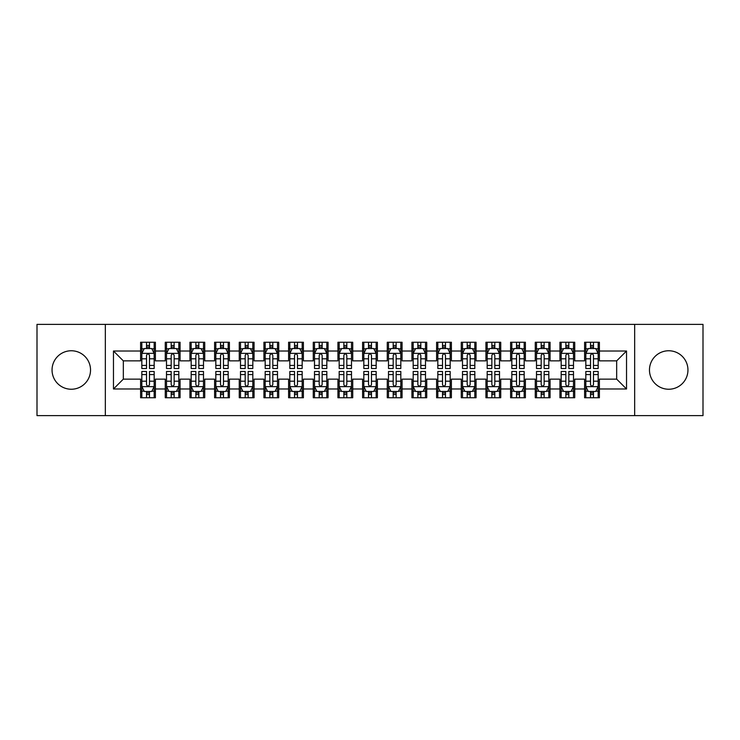 <?xml version="1.0" encoding="UTF-8"?>
<svg xmlns="http://www.w3.org/2000/svg" width="740" height="740" viewBox="0 0 740 740"><rect width="100%" height="100%" fill="white"/><g stroke="black" fill="none" stroke-linecap="round" stroke-linejoin="round"><path stroke-width="1.11" d="M668.71 350.76A19.24 19.24 0 0 0 649.47 370A19.24 19.24 0 0 0 668.71 389.24A19.24 19.24 0 0 0 687.95 370A19.24 19.24 0 0 0 668.71 350.76M71.29 350.76A19.24 19.24 0 0 0 52.05 370A19.24 19.24 0 0 0 71.29 389.24A19.24 19.24 0 0 0 90.53 370A19.24 19.24 0 0 0 71.29 350.76M634.67 415.63L703 415.63L703 324.37L634.67 324.37L634.67 415.63L105.33 415.63L105.33 324.37L37 324.37L37 415.63L105.33 415.63M634.67 324.37L105.33 324.37M113.47 388.99L113.47 351.01L140.6 351.01L140.6 360.87L123.33 360.87L123.33 379.13L113.47 388.99L140.6 388.99L140.6 397.75L155.4 397.75L155.4 388.99L165.27 388.99L165.27 397.75L180.07 397.75L180.07 388.99L189.93 388.99L189.93 397.75L204.73 397.75L204.73 388.99L214.6 388.99L214.6 397.75L229.4 397.75L229.4 388.99L239.27 388.99L239.27 397.75L254.07 397.75L254.07 388.99L263.93 388.99L263.93 397.75L278.73 397.75L278.73 388.99L288.6 388.99L288.6 397.75L303.4 397.75L303.4 388.99L313.27 388.99L313.27 397.75L328.07 397.75L328.07 388.99L337.93 388.99L337.93 397.75L352.73 397.75L352.73 388.99L362.6 388.99L362.6 397.75L377.4 397.75L377.4 388.99L387.27 388.99L387.27 397.75L402.07 397.75L402.07 388.99L411.93 388.99L411.93 397.75L426.73 397.75L426.73 388.99L436.6 388.99L436.6 397.75L451.4 397.75L451.4 388.99L461.27 388.99L461.27 397.75L476.07 397.75L476.07 388.99L485.93 388.99L485.93 397.75L500.73 397.75L500.73 388.99L510.6 388.99L510.6 397.75L525.4 397.75L525.4 388.99L535.27 388.99L535.27 397.75L550.07 397.75L550.07 388.99L559.93 388.99L559.93 397.75L574.73 397.75L574.73 388.99L584.6 388.99L584.6 397.75L599.4 397.75L599.4 379.13L616.67 379.13L616.67 360.87L599.4 360.87L599.4 351.01L626.53 351.01L626.53 388.99L599.4 388.99M599.4 351.01L599.4 342.25L584.6 342.25L584.6 351.01L574.73 351.01L574.73 342.25L559.93 342.25L559.93 351.01L550.07 351.01L550.07 342.25L535.27 342.25L535.27 351.01L525.4 351.01L525.4 342.25L510.6 342.25L510.6 351.01L500.73 351.01L500.73 342.25L485.93 342.25L485.93 351.01L476.07 351.01L476.07 342.25L461.27 342.25L461.27 351.01L451.4 351.01L451.4 342.25L436.6 342.25L436.6 351.01L426.73 351.01L426.73 342.25L411.93 342.25L411.93 351.01L402.07 351.01L402.07 342.25L387.27 342.25L387.27 351.01L377.4 351.01L377.4 342.25L362.6 342.25L362.6 351.01L352.73 351.01L352.73 342.25L337.93 342.25L337.93 351.01L328.07 351.01L328.07 342.25L313.27 342.25L313.27 351.01L303.4 351.01L303.4 342.25L288.6 342.25L288.6 351.01L278.73 351.01L278.73 342.25L263.93 342.25L263.93 351.01L254.07 351.01L254.07 342.25L239.27 342.25L239.27 351.01L229.4 351.01L229.4 342.25L214.6 342.25L214.6 351.01L204.73 351.01L204.73 342.25L189.93 342.25L189.93 351.01L180.07 351.01L180.07 342.25L165.27 342.25L165.27 351.01L155.4 351.01L155.4 342.25L140.6 342.25L140.6 351.01M574.73 388.99L574.73 379.13L584.6 379.13L584.6 388.99M626.53 351.01L616.67 360.87M550.07 388.99L550.07 379.13L559.93 379.13L559.93 388.99M584.6 351.01L584.6 360.87L574.73 360.87L574.73 351.01M525.4 388.99L525.4 379.13L535.27 379.13L535.27 388.99M559.93 351.01L559.93 360.87L550.07 360.87L550.07 351.01M500.73 388.99L500.73 379.13L510.6 379.13L510.6 388.99M535.27 351.01L535.27 360.87L525.4 360.87L525.4 351.01M476.07 388.99L476.07 379.13L485.93 379.13L485.93 388.99M510.6 351.01L510.6 360.87L500.73 360.87L500.73 351.01M451.4 388.99L451.4 379.13L461.27 379.13L461.27 388.99M485.93 351.01L485.93 360.87L476.07 360.87L476.07 351.01M426.73 388.99L426.73 379.13L436.6 379.13L436.6 388.99M461.27 351.01L461.27 360.87L451.4 360.87L451.4 351.01M402.07 388.99L402.07 379.13L411.93 379.13L411.93 388.99M436.6 351.01L436.6 360.87L426.73 360.87L426.73 351.01M377.4 388.99L377.4 379.13L387.27 379.13L387.27 388.99M411.93 351.01L411.93 360.87L402.07 360.87L402.07 351.01M352.73 388.99L352.73 379.13L362.6 379.13L362.6 388.99M387.27 351.01L387.27 360.87L377.4 360.87L377.4 351.01M328.07 388.99L328.07 379.13L337.93 379.13L337.93 388.99M362.6 351.01L362.6 360.87L352.73 360.87L352.73 351.01M303.4 388.99L303.4 379.13L313.27 379.13L313.27 388.99M337.93 351.01L337.93 360.87L328.07 360.87L328.07 351.01M278.73 388.99L278.73 379.13L288.6 379.13L288.6 388.99M313.27 351.01L313.27 360.87L303.4 360.87L303.4 351.01M254.07 388.99L254.07 379.13L263.93 379.13L263.93 388.99M288.6 351.01L288.6 360.87L278.73 360.87L278.73 351.01M229.4 388.99L229.4 379.13L239.27 379.13L239.27 388.99M263.93 351.01L263.93 360.87L254.07 360.87L254.07 351.01M204.73 388.99L204.73 379.13L214.6 379.13L214.6 388.99M239.27 351.01L239.27 360.87L229.4 360.87L229.4 351.01M180.07 388.99L180.07 379.13L189.93 379.13L189.93 388.99M214.6 351.01L214.6 360.87L204.73 360.87L204.73 351.01M155.4 388.99L155.4 379.13L165.27 379.13L165.27 388.99M189.93 351.01L189.93 360.87L180.07 360.87L180.07 351.01M123.33 379.13L140.6 379.13L140.6 388.99M165.27 351.01L165.27 360.87L155.4 360.87L155.4 351.01M584.6 348.42L585.83 348.42M598.17 348.42L599.4 348.42M559.93 348.42L561.17 348.42M573.5 348.42L574.73 348.42M535.27 348.42L536.5 348.42M548.83 348.42L550.07 348.42M510.6 348.42L511.83 348.42M524.17 348.42L525.4 348.42M485.93 348.42L487.17 348.42M499.5 348.42L500.73 348.42M461.27 348.42L462.5 348.42M474.83 348.42L476.07 348.42M436.6 348.42L437.83 348.42M450.17 348.42L451.4 348.42M411.93 348.42L413.17 348.42M425.5 348.42L426.73 348.42M387.27 348.42L388.5 348.42M400.83 348.42L402.07 348.42M362.6 348.42L363.83 348.42M376.17 348.42L377.4 348.42M337.93 348.42L339.17 348.42M351.5 348.42L352.73 348.42M313.27 348.42L314.5 348.42M326.83 348.42L328.07 348.42M288.6 348.42L289.83 348.42M302.17 348.42L303.4 348.42M263.93 348.42L265.17 348.42M277.5 348.42L278.73 348.42M239.27 348.42L240.5 348.42M252.83 348.42L254.07 348.42M214.6 348.42L215.83 348.42M228.17 348.42L229.4 348.42M189.93 348.42L191.17 348.42M203.5 348.42L204.73 348.42M165.27 348.42L166.5 348.42M178.83 348.42L180.07 348.42M140.6 348.42L141.83 348.42M154.17 348.42L155.4 348.42M140.6 391.58L141.83 391.58M154.17 391.58L155.4 391.58M165.27 391.58L166.5 391.58M178.83 391.58L180.07 391.58M189.93 391.58L191.17 391.58M203.5 391.58L204.73 391.58M214.6 391.58L215.83 391.58M228.17 391.58L229.4 391.58M239.27 391.58L240.5 391.58M252.83 391.58L254.07 391.58M263.93 391.58L265.17 391.58M277.5 391.58L278.73 391.58M288.6 391.58L289.83 391.58M302.17 391.58L303.4 391.58M313.27 391.58L314.5 391.58M326.83 391.58L328.07 391.58M337.93 391.58L339.17 391.58M351.5 391.58L352.73 391.58M362.6 391.58L363.83 391.58M376.17 391.58L377.4 391.58M387.27 391.58L388.5 391.58M400.83 391.58L402.07 391.58M411.93 391.58L413.17 391.58M425.5 391.58L426.73 391.58M436.6 391.58L437.83 391.58M450.17 391.58L451.4 391.58M461.27 391.58L462.5 391.58M474.83 391.58L476.07 391.58M485.93 391.58L487.17 391.58M499.5 391.58L500.73 391.58M510.6 391.58L511.83 391.58M524.17 391.58L525.4 391.58M535.27 391.58L536.5 391.58M548.83 391.58L550.07 391.58M559.93 391.58L561.17 391.58M573.5 391.58L574.73 391.58M584.6 391.58L585.83 391.58M598.17 391.58L599.4 391.58M113.47 351.01L123.33 360.87M616.67 379.13L626.53 388.99M149.48 345.46L146.52 345.46M154.17 365.43L149.48 365.43L149.48 368.52L154.17 368.52L154.17 353.47L151.7 348.54L144.3 348.54L141.83 353.47L141.83 368.52L146.52 368.52L146.52 365.43L141.83 365.43M141.83 353.47L141.83 342.25M154.17 353.47L154.17 342.25M146.52 348.54L146.52 342.25M149.48 342.25L149.48 348.54M149.48 365.43L149.48 355.32C148.49 353.424 147.51 353.424 146.52 355.32L146.52 365.43M149.48 348.42L146.52 348.42M146.52 394.54L149.48 394.54M141.83 374.57L146.52 374.57L146.52 371.48L141.83 371.48L141.83 386.53L144.3 391.46L151.7 391.46L154.17 386.53L154.17 371.48L149.48 371.48L149.48 374.57L154.17 374.57M154.17 386.53L154.17 397.75M141.83 386.53L141.83 397.75M149.48 391.46L149.48 397.75M146.52 397.75L146.52 391.46M146.52 374.57L146.52 384.68C147.51 386.576 148.49 386.576 149.48 384.68L149.48 374.57M146.52 391.58L149.48 391.58M174.15 345.46L171.19 345.46M178.83 365.43L174.15 365.43L174.15 368.52L178.83 368.52L178.83 353.47L176.37 348.54L168.97 348.54L166.5 353.47L166.5 368.52L171.19 368.52L171.19 365.43L166.5 365.43M166.5 353.47L166.5 342.25M178.83 353.47L178.83 342.25M171.19 348.54L171.19 342.25M174.15 342.25L174.15 348.54M174.15 365.43L174.15 355.32C173.16 353.424 172.17 353.424 171.19 355.32L171.19 365.43M174.15 348.42L171.19 348.42M198.81 345.46L195.85 345.46M203.5 365.43L198.81 365.43L198.81 368.52L203.5 368.52L203.5 353.47L201.03 348.54L193.63 348.54L191.17 353.47L191.17 368.52L195.85 368.52L195.85 365.43L191.17 365.43M191.17 353.47L191.17 342.25M203.5 353.47L203.5 342.25M195.85 348.54L195.85 342.25M198.81 342.25L198.81 348.54M198.81 365.43L198.81 355.32C197.83 353.424 196.84 353.424 195.85 355.32L195.85 365.43M198.81 348.42L195.85 348.42M171.19 394.54L174.15 394.54M166.5 374.57L171.19 374.57L171.19 371.48L166.5 371.48L166.5 386.53L168.97 391.46L176.37 391.46L178.83 386.53L178.83 371.48L174.15 371.48L174.15 374.57L178.83 374.57M178.83 386.53L178.83 397.75M166.5 386.53L166.5 397.75M174.15 391.46L174.15 397.75M171.19 397.75L171.19 391.46M171.19 374.57L171.19 384.68C172.17 386.576 173.16 386.576 174.15 384.68L174.15 374.57M171.19 391.58L174.15 391.58M195.85 394.54L198.81 394.54M191.17 374.57L195.85 374.57L195.85 371.48L191.17 371.48L191.17 386.53L193.63 391.46L201.03 391.46L203.5 386.53L203.5 371.48L198.81 371.48L198.81 374.57L203.5 374.57M203.5 386.53L203.5 397.75M191.17 386.53L191.17 397.75M198.81 391.46L198.81 397.75M195.85 397.75L195.85 391.46M195.85 374.57L195.85 384.68C196.84 386.576 197.83 386.576 198.81 384.68L198.81 374.57M195.85 391.58L198.81 391.58M223.48 345.46L220.52 345.46M228.17 365.43L223.48 365.43L223.48 368.52L228.17 368.52L228.17 353.47L225.7 348.54L218.3 348.54L215.83 353.47L215.83 368.52L220.52 368.52L220.52 365.43L215.83 365.43M215.83 353.47L215.83 342.25M228.17 353.47L228.17 342.25M220.52 348.54L220.52 342.25M223.48 342.25L223.48 348.54M223.48 365.43L223.48 355.32C222.49 353.424 221.51 353.424 220.52 355.32L220.52 365.43M223.48 348.42L220.52 348.42M248.15 345.46L245.19 345.46M252.83 365.43L248.15 365.43L248.15 368.52L252.83 368.52L252.83 353.47L250.37 348.54L242.97 348.54L240.5 353.47L240.5 368.52L245.19 368.52L245.19 365.43L240.5 365.43M240.5 353.47L240.5 342.25M252.83 353.47L252.83 342.25M245.19 348.54L245.19 342.25M248.15 342.25L248.15 348.54M248.15 365.43L248.15 355.32C247.16 353.424 246.17 353.424 245.19 355.32L245.19 365.43M248.15 348.42L245.19 348.42M220.52 394.54L223.48 394.54M215.83 374.57L220.52 374.57L220.52 371.48L215.83 371.48L215.83 386.53L218.3 391.46L225.7 391.46L228.17 386.53L228.17 371.48L223.48 371.48L223.48 374.57L228.17 374.57M228.17 386.53L228.17 397.75M215.83 386.53L215.83 397.75M223.48 391.46L223.48 397.75M220.52 397.75L220.52 391.46M220.52 374.57L220.52 384.68C221.51 386.576 222.49 386.576 223.48 384.68L223.48 374.57M220.52 391.58L223.48 391.58M245.19 394.54L248.15 394.54M240.5 374.57L245.19 374.57L245.19 371.48L240.5 371.48L240.5 386.53L242.97 391.46L250.37 391.46L252.83 386.53L252.83 371.48L248.15 371.48L248.15 374.57L252.83 374.57M252.83 386.53L252.83 397.75M240.5 386.53L240.5 397.75M248.15 391.46L248.15 397.75M245.19 397.75L245.19 391.46M245.19 374.57L245.19 384.68C246.17 386.576 247.16 386.576 248.15 384.68L248.15 374.57M245.19 391.58L248.15 391.58M272.81 345.46L269.85 345.46M277.5 365.43L272.81 365.43L272.81 368.52L277.5 368.52L277.5 353.47L275.03 348.54L267.63 348.54L265.17 353.47L265.17 368.52L269.85 368.52L269.85 365.43L265.17 365.43M265.17 353.47L265.17 342.25M277.5 353.47L277.5 342.25M269.85 348.54L269.85 342.25M272.81 342.25L272.81 348.54M272.81 365.43L272.81 355.32C271.83 353.424 270.84 353.424 269.85 355.32L269.85 365.43M272.81 348.42L269.85 348.42M269.85 394.54L272.81 394.54M265.17 374.57L269.85 374.57L269.85 371.48L265.17 371.48L265.17 386.53L267.63 391.46L275.03 391.46L277.5 386.53L277.5 371.48L272.81 371.48L272.81 374.57L277.5 374.57M277.5 386.53L277.5 397.75M265.17 386.53L265.17 397.75M272.81 391.46L272.81 397.75M269.85 397.75L269.85 391.46M269.85 374.57L269.85 384.68C270.84 386.576 271.83 386.576 272.81 384.68L272.81 374.57M269.85 391.58L272.81 391.58M297.48 345.46L294.52 345.46M302.17 365.43L297.48 365.43L297.48 368.52L302.17 368.52L302.17 353.47L299.7 348.54L292.3 348.54L289.83 353.47L289.83 368.52L294.52 368.52L294.52 365.43L289.83 365.43M289.83 353.47L289.83 342.25M302.17 353.47L302.17 342.25M294.52 348.54L294.52 342.25M297.48 342.25L297.48 348.54M297.48 365.43L297.48 355.32C296.49 353.424 295.51 353.424 294.52 355.32L294.52 365.43M297.48 348.42L294.52 348.42M294.52 394.54L297.48 394.54M289.83 374.57L294.52 374.57L294.52 371.48L289.83 371.48L289.83 386.53L292.3 391.46L299.7 391.46L302.17 386.53L302.17 371.48L297.48 371.48L297.48 374.57L302.17 374.57M302.17 386.53L302.17 397.75M289.83 386.53L289.83 397.75M297.48 391.46L297.48 397.75M294.52 397.75L294.52 391.46M294.52 374.57L294.52 384.68C295.51 386.576 296.49 386.576 297.48 384.68L297.48 374.57M294.52 391.58L297.48 391.58M322.15 345.46L319.19 345.46M326.83 365.43L322.15 365.43L322.15 368.52L326.83 368.52L326.83 353.47L324.37 348.54L316.97 348.54L314.5 353.47L314.5 368.52L319.19 368.52L319.19 365.43L314.5 365.43M314.5 353.47L314.5 342.25M326.83 353.47L326.83 342.25M319.19 348.54L319.19 342.25M322.15 342.25L322.15 348.54M322.15 365.43L322.15 355.32C321.16 353.424 320.17 353.424 319.19 355.32L319.19 365.43M322.15 348.42L319.19 348.42M319.19 394.54L322.15 394.54M314.5 374.57L319.19 374.57L319.19 371.48L314.5 371.48L314.5 386.53L316.97 391.46L324.37 391.46L326.83 386.53L326.83 371.48L322.15 371.48L322.15 374.57L326.83 374.57M326.83 386.53L326.83 397.75M314.5 386.53L314.5 397.75M322.15 391.46L322.15 397.75M319.19 397.75L319.19 391.46M319.19 374.57L319.19 384.68C320.17 386.576 321.16 386.576 322.15 384.68L322.15 374.57M319.19 391.58L322.15 391.58M346.81 345.46L343.85 345.46M351.5 365.43L346.81 365.43L346.81 368.52L351.5 368.52L351.5 353.47L349.03 348.54L341.63 348.54L339.17 353.47L339.17 368.52L343.85 368.52L343.85 365.43L339.17 365.43M339.17 353.47L339.17 342.25M351.5 353.47L351.5 342.25M343.85 348.54L343.85 342.25M346.81 342.25L346.81 348.54M346.81 365.43L346.81 355.32C345.83 353.424 344.84 353.424 343.85 355.32L343.85 365.43M346.81 348.42L343.85 348.42M343.85 394.54L346.81 394.54M339.17 374.57L343.85 374.57L343.85 371.48L339.17 371.48L339.17 386.53L341.63 391.46L349.03 391.46L351.5 386.53L351.5 371.48L346.81 371.48L346.81 374.57L351.5 374.57M351.5 386.53L351.5 397.75M339.17 386.53L339.17 397.75M346.81 391.46L346.81 397.75M343.85 397.75L343.85 391.46M343.85 374.57L343.85 384.68C344.84 386.576 345.83 386.576 346.81 384.68L346.81 374.57M343.85 391.58L346.81 391.58M371.48 345.46L368.52 345.46M376.17 365.43L371.48 365.43L371.48 368.52L376.17 368.52L376.17 353.47L373.7 348.54L366.3 348.54L363.83 353.47L363.83 368.52L368.52 368.52L368.52 365.43L363.83 365.43M363.83 353.47L363.83 342.25M376.17 353.47L376.17 342.25M368.52 348.54L368.52 342.25M371.48 342.25L371.48 348.54M371.48 365.43L371.48 355.32C370.49 353.424 369.51 353.424 368.52 355.32L368.52 365.43M371.48 348.42L368.52 348.42M368.52 394.54L371.48 394.54M363.83 374.57L368.52 374.57L368.52 371.48L363.83 371.48L363.83 386.53L366.3 391.46L373.7 391.46L376.17 386.53L376.17 371.48L371.48 371.48L371.48 374.57L376.17 374.57M376.17 386.53L376.17 397.75M363.83 386.53L363.83 397.75M371.48 391.46L371.48 397.75M368.52 397.75L368.52 391.46M368.52 374.57L368.52 384.68C369.51 386.576 370.49 386.576 371.48 384.68L371.48 374.57M368.52 391.58L371.48 391.58M396.15 345.46L393.19 345.46M400.83 365.43L396.15 365.43L396.15 368.52L400.83 368.52L400.83 353.47L398.37 348.54L390.97 348.54L388.5 353.47L388.5 368.52L393.19 368.52L393.19 365.43L388.5 365.43M388.5 353.47L388.5 342.25M400.83 353.47L400.83 342.25M393.19 348.54L393.19 342.25M396.15 342.25L396.15 348.54M396.15 365.43L396.15 355.32C395.16 353.424 394.17 353.424 393.19 355.32L393.19 365.43M396.15 348.42L393.19 348.42M393.19 394.54L396.15 394.54M388.5 374.57L393.19 374.57L393.19 371.48L388.5 371.48L388.5 386.53L390.97 391.46L398.37 391.46L400.83 386.53L400.83 371.48L396.15 371.48L396.15 374.57L400.83 374.57M400.83 386.53L400.83 397.75M388.5 386.53L388.5 397.75M396.15 391.46L396.15 397.75M393.19 397.75L393.19 391.46M393.19 374.57L393.19 384.68C394.17 386.576 395.16 386.576 396.15 384.68L396.15 374.57M393.19 391.58L396.15 391.58M420.81 345.46L417.85 345.46M425.5 365.43L420.81 365.43L420.81 368.52L425.5 368.52L425.5 353.47L423.03 348.54L415.63 348.54L413.17 353.47L413.17 368.52L417.85 368.52L417.85 365.43L413.17 365.43M413.17 353.47L413.17 342.25M425.5 353.47L425.5 342.25M417.85 348.54L417.85 342.25M420.81 342.25L420.81 348.54M420.81 365.43L420.81 355.32C419.83 353.424 418.84 353.424 417.85 355.32L417.85 365.43M420.81 348.42L417.85 348.42M417.85 394.54L420.81 394.54M413.17 374.57L417.85 374.57L417.85 371.48L413.17 371.48L413.17 386.53L415.63 391.46L423.03 391.46L425.5 386.53L425.5 371.48L420.81 371.48L420.81 374.57L425.5 374.57M425.5 386.53L425.5 397.75M413.17 386.53L413.17 397.75M420.81 391.46L420.81 397.75M417.85 397.75L417.85 391.46M417.85 374.57L417.85 384.68C418.84 386.576 419.83 386.576 420.81 384.68L420.81 374.57M417.85 391.58L420.81 391.58M445.48 345.46L442.52 345.46M450.17 365.43L445.48 365.43L445.48 368.52L450.17 368.52L450.17 353.47L447.7 348.54L440.3 348.54L437.83 353.47L437.83 368.52L442.52 368.52L442.52 365.43L437.83 365.43M437.83 353.47L437.83 342.25M450.17 353.47L450.17 342.25M442.52 348.54L442.52 342.25M445.48 342.25L445.48 348.54M445.48 365.43L445.48 355.32C444.49 353.424 443.51 353.424 442.52 355.32L442.52 365.43M445.48 348.42L442.52 348.42M442.52 394.54L445.48 394.54M437.83 374.57L442.52 374.57L442.52 371.48L437.83 371.48L437.83 386.53L440.3 391.46L447.7 391.46L450.17 386.53L450.17 371.48L445.48 371.48L445.48 374.57L450.17 374.57M450.17 386.53L450.17 397.75M437.83 386.53L437.83 397.75M445.48 391.46L445.48 397.75M442.52 397.75L442.52 391.46M442.52 374.57L442.52 384.68C443.51 386.576 444.49 386.576 445.48 384.68L445.48 374.57M442.52 391.58L445.48 391.58M470.15 345.46L467.19 345.46M474.83 365.43L470.15 365.43L470.15 368.52L474.83 368.52L474.83 353.47L472.37 348.54L464.97 348.54L462.5 353.47L462.5 368.52L467.19 368.52L467.19 365.43L462.5 365.43M462.5 353.47L462.5 342.25M474.83 353.47L474.83 342.25M467.19 348.54L467.19 342.25M470.15 342.25L470.15 348.54M470.15 365.43L470.15 355.32C469.16 353.424 468.17 353.424 467.19 355.32L467.19 365.43M470.15 348.42L467.19 348.42M467.19 394.54L470.15 394.54M462.5 374.57L467.19 374.57L467.19 371.48L462.5 371.48L462.5 386.53L464.97 391.46L472.37 391.46L474.83 386.53L474.83 371.48L470.15 371.48L470.15 374.57L474.83 374.57M474.83 386.53L474.83 397.75M462.5 386.53L462.5 397.75M470.15 391.46L470.15 397.75M467.19 397.75L467.19 391.46M467.19 374.57L467.19 384.68C468.17 386.576 469.16 386.576 470.15 384.68L470.15 374.57M467.19 391.58L470.15 391.58M494.81 345.46L491.85 345.46M499.5 365.43L494.81 365.43L494.81 368.52L499.5 368.52L499.5 353.47L497.03 348.54L489.63 348.54L487.17 353.47L487.17 368.52L491.85 368.52L491.85 365.43L487.17 365.43M487.17 353.47L487.17 342.25M499.5 353.47L499.5 342.25M491.85 348.54L491.85 342.25M494.81 342.25L494.81 348.54M494.81 365.43L494.81 355.32C493.83 353.424 492.84 353.424 491.85 355.32L491.85 365.43M494.81 348.42L491.85 348.42M491.85 394.54L494.81 394.54M487.17 374.57L491.85 374.57L491.85 371.48L487.17 371.48L487.17 386.53L489.63 391.46L497.03 391.46L499.5 386.53L499.5 371.48L494.81 371.48L494.81 374.57L499.5 374.57M499.5 386.53L499.5 397.75M487.17 386.53L487.17 397.75M494.81 391.46L494.81 397.75M491.85 397.75L491.85 391.46M491.85 374.57L491.85 384.68C492.84 386.576 493.83 386.576 494.81 384.68L494.81 374.57M491.85 391.58L494.81 391.58M519.48 345.46L516.52 345.46M524.17 365.43L519.48 365.43L519.48 368.52L524.17 368.52L524.17 353.47L521.7 348.54L514.3 348.54L511.83 353.47L511.83 368.52L516.52 368.52L516.52 365.43L511.83 365.43M511.83 353.47L511.83 342.25M524.17 353.47L524.17 342.25M516.52 348.54L516.52 342.25M519.48 342.25L519.48 348.54M519.48 365.43L519.48 355.32C518.49 353.424 517.51 353.424 516.52 355.32L516.52 365.43M519.48 348.42L516.52 348.42M516.52 394.54L519.48 394.54M511.83 374.57L516.52 374.57L516.52 371.48L511.83 371.48L511.83 386.53L514.3 391.46L521.7 391.46L524.17 386.53L524.17 371.48L519.48 371.48L519.48 374.57L524.17 374.57M524.17 386.53L524.17 397.75M511.83 386.53L511.83 397.75M519.48 391.46L519.48 397.75M516.52 397.75L516.52 391.46M516.52 374.57L516.52 384.68C517.51 386.576 518.49 386.576 519.48 384.68L519.48 374.57M516.52 391.58L519.48 391.58M544.15 345.46L541.19 345.46M548.83 365.43L544.15 365.43L544.15 368.52L548.83 368.52L548.83 353.47L546.37 348.54L538.97 348.54L536.5 353.47L536.5 368.52L541.19 368.52L541.19 365.43L536.5 365.43M536.5 353.47L536.5 342.25M548.83 353.47L548.83 342.25M541.19 348.54L541.19 342.25M544.15 342.25L544.15 348.54M544.15 365.43L544.15 355.32C543.16 353.424 542.17 353.424 541.19 355.32L541.19 365.43M544.15 348.42L541.19 348.42M541.19 394.54L544.15 394.54M536.5 374.57L541.19 374.57L541.19 371.48L536.5 371.48L536.5 386.53L538.97 391.46L546.37 391.46L548.83 386.53L548.83 371.48L544.15 371.48L544.15 374.57L548.83 374.57M548.83 386.53L548.83 397.75M536.5 386.53L536.5 397.75M544.15 391.46L544.15 397.75M541.19 397.75L541.19 391.46M541.19 374.57L541.19 384.68C542.17 386.576 543.16 386.576 544.15 384.68L544.15 374.57M541.19 391.58L544.15 391.58M568.81 345.46L565.85 345.46M573.5 365.43L568.81 365.43L568.81 368.52L573.5 368.52L573.5 353.47L571.03 348.54L563.63 348.54L561.17 353.47L561.17 368.52L565.85 368.52L565.85 365.43L561.17 365.43M561.17 353.47L561.17 342.25M573.5 353.47L573.5 342.25M565.85 348.54L565.85 342.25M568.81 342.25L568.81 348.54M568.81 365.43L568.81 355.32C567.83 353.424 566.84 353.424 565.85 355.32L565.85 365.43M568.81 348.42L565.85 348.42M565.85 394.54L568.81 394.54M561.17 374.57L565.85 374.57L565.85 371.48L561.17 371.48L561.17 386.53L563.63 391.46L571.03 391.46L573.5 386.53L573.5 371.48L568.81 371.48L568.81 374.57L573.5 374.57M573.5 386.53L573.5 397.75M561.17 386.53L561.17 397.75M568.81 391.46L568.81 397.75M565.85 397.75L565.85 391.46M565.85 374.57L565.85 384.68C566.84 386.576 567.83 386.576 568.81 384.68L568.81 374.57M565.85 391.58L568.81 391.58M593.48 345.46L590.52 345.46M598.17 365.43L593.48 365.43L593.48 368.52L598.17 368.52L598.17 353.47L595.7 348.54L588.3 348.54L585.83 353.47L585.83 368.52L590.52 368.52L590.52 365.43L585.83 365.43M585.83 353.47L585.83 342.25M598.17 353.47L598.17 342.25M590.52 348.54L590.52 342.25M593.48 342.25L593.48 348.54M593.48 365.43L593.48 355.32C592.49 353.424 591.51 353.424 590.52 355.32L590.52 365.43M593.48 348.42L590.52 348.42M590.52 394.54L593.48 394.54M585.83 374.57L590.52 374.57L590.52 371.48L585.83 371.48L585.83 386.53L588.3 391.46L595.7 391.46L598.17 386.53L598.17 371.48L593.48 371.48L593.48 374.57L598.17 374.57M598.17 386.53L598.17 397.75M585.83 386.53L585.83 397.75M593.48 391.46L593.48 397.75M590.52 397.75L590.52 391.46M590.52 374.57L590.52 384.68C591.51 386.576 592.49 386.576 593.48 384.68L593.48 374.57M590.52 391.58L593.48 391.58M154.105 353.35L141.895 353.35M141.83 348.836L144.152 348.836M151.848 348.836L154.17 348.836M146.52 358.817L141.83 358.817M154.17 358.817L149.48 358.817M149.48 347.023L146.52 347.023M141.895 386.65L154.105 386.65M154.17 391.164L151.848 391.164M144.152 391.164L141.83 391.164M149.48 381.183L154.17 381.183M141.83 381.183L146.52 381.183M146.52 392.977L149.48 392.977M178.775 353.35L166.565 353.35M166.5 348.836L168.822 348.836M176.518 348.836L178.83 348.836M171.19 358.817L166.5 358.817M178.83 358.817L174.15 358.817M174.15 347.023L171.19 347.023M203.435 353.35L191.225 353.35M191.17 348.836L193.482 348.836M201.178 348.836L203.5 348.836M195.85 358.817L191.17 358.817M203.5 358.817L198.81 358.817M198.81 347.023L195.85 347.023M166.565 386.65L178.775 386.65M178.83 391.164L176.518 391.164M168.822 391.164L166.5 391.164M174.15 381.183L178.83 381.183M166.5 381.183L171.19 381.183M171.19 392.977L174.15 392.977M191.225 386.65L203.435 386.65M203.5 391.164L201.178 391.164M193.482 391.164L191.17 391.164M198.81 381.183L203.5 381.183M191.17 381.183L195.85 381.183M195.85 392.977L198.81 392.977M228.105 353.35L215.895 353.35M215.83 348.836L218.152 348.836M225.848 348.836L228.17 348.836M220.52 358.817L215.83 358.817M228.17 358.817L223.48 358.817M223.48 347.023L220.52 347.023M252.775 353.35L240.565 353.35M240.5 348.836L242.822 348.836M250.518 348.836L252.83 348.836M245.19 358.817L240.5 358.817M252.83 358.817L248.15 358.817M248.15 347.023L245.19 347.023M215.895 386.65L228.105 386.65M228.17 391.164L225.848 391.164M218.152 391.164L215.83 391.164M223.48 381.183L228.17 381.183M215.83 381.183L220.52 381.183M220.52 392.977L223.48 392.977M240.565 386.65L252.775 386.65M252.83 391.164L250.518 391.164M242.822 391.164L240.5 391.164M248.15 381.183L252.83 381.183M240.5 381.183L245.19 381.183M245.19 392.977L248.15 392.977M277.435 353.35L265.225 353.35M265.17 348.836L267.482 348.836M275.178 348.836L277.5 348.836M269.85 358.817L265.17 358.817M277.5 358.817L272.81 358.817M272.81 347.023L269.85 347.023M265.225 386.65L277.435 386.65M277.5 391.164L275.178 391.164M267.482 391.164L265.17 391.164M272.81 381.183L277.5 381.183M265.17 381.183L269.85 381.183M269.85 392.977L272.81 392.977M302.105 353.35L289.895 353.35M289.83 348.836L292.152 348.836M299.848 348.836L302.17 348.836M294.52 358.817L289.83 358.817M302.17 358.817L297.48 358.817M297.48 347.023L294.52 347.023M289.895 386.65L302.105 386.65M302.17 391.164L299.848 391.164M292.152 391.164L289.83 391.164M297.48 381.183L302.17 381.183M289.83 381.183L294.52 381.183M294.52 392.977L297.48 392.977M326.775 353.35L314.565 353.35M314.5 348.836L316.822 348.836M324.518 348.836L326.83 348.836M319.19 358.817L314.5 358.817M326.83 358.817L322.15 358.817M322.15 347.023L319.19 347.023M314.565 386.65L326.775 386.65M326.83 391.164L324.518 391.164M316.822 391.164L314.5 391.164M322.15 381.183L326.83 381.183M314.5 381.183L319.19 381.183M319.19 392.977L322.15 392.977M351.435 353.35L339.225 353.35M339.17 348.836L341.482 348.836M349.178 348.836L351.5 348.836M343.85 358.817L339.17 358.817M351.5 358.817L346.81 358.817M346.81 347.023L343.85 347.023M339.225 386.65L351.435 386.65M351.5 391.164L349.178 391.164M341.482 391.164L339.17 391.164M346.81 381.183L351.5 381.183M339.17 381.183L343.85 381.183M343.85 392.977L346.81 392.977M376.105 353.35L363.895 353.35M363.83 348.836L366.152 348.836M373.848 348.836L376.17 348.836M368.52 358.817L363.83 358.817M376.17 358.817L371.48 358.817M371.48 347.023L368.52 347.023M363.895 386.65L376.105 386.65M376.17 391.164L373.848 391.164M366.152 391.164L363.83 391.164M371.48 381.183L376.17 381.183M363.83 381.183L368.52 381.183M368.52 392.977L371.48 392.977M400.775 353.35L388.565 353.35M388.5 348.836L390.822 348.836M398.518 348.836L400.83 348.836M393.19 358.817L388.5 358.817M400.83 358.817L396.15 358.817M396.15 347.023L393.19 347.023M388.565 386.65L400.775 386.65M400.83 391.164L398.518 391.164M390.822 391.164L388.5 391.164M396.15 381.183L400.83 381.183M388.5 381.183L393.19 381.183M393.19 392.977L396.15 392.977M425.435 353.35L413.225 353.35M413.17 348.836L415.482 348.836M423.178 348.836L425.5 348.836M417.85 358.817L413.17 358.817M425.5 358.817L420.81 358.817M420.81 347.023L417.85 347.023M413.225 386.65L425.435 386.65M425.5 391.164L423.178 391.164M415.482 391.164L413.17 391.164M420.81 381.183L425.5 381.183M413.17 381.183L417.85 381.183M417.85 392.977L420.81 392.977M450.105 353.35L437.895 353.35M437.83 348.836L440.152 348.836M447.848 348.836L450.17 348.836M442.52 358.817L437.83 358.817M450.17 358.817L445.48 358.817M445.48 347.023L442.52 347.023M437.895 386.65L450.105 386.65M450.17 391.164L447.848 391.164M440.152 391.164L437.83 391.164M445.48 381.183L450.17 381.183M437.83 381.183L442.52 381.183M442.52 392.977L445.48 392.977M474.775 353.35L462.565 353.35M462.5 348.836L464.822 348.836M472.518 348.836L474.83 348.836M467.19 358.817L462.5 358.817M474.83 358.817L470.15 358.817M470.15 347.023L467.19 347.023M462.565 386.65L474.775 386.65M474.83 391.164L472.518 391.164M464.822 391.164L462.5 391.164M470.15 381.183L474.83 381.183M462.5 381.183L467.19 381.183M467.19 392.977L470.15 392.977M499.435 353.35L487.225 353.35M487.17 348.836L489.482 348.836M497.178 348.836L499.5 348.836M491.85 358.817L487.17 358.817M499.5 358.817L494.81 358.817M494.81 347.023L491.85 347.023M487.225 386.65L499.435 386.65M499.5 391.164L497.178 391.164M489.482 391.164L487.17 391.164M494.81 381.183L499.5 381.183M487.17 381.183L491.85 381.183M491.85 392.977L494.81 392.977M524.105 353.35L511.895 353.35M511.83 348.836L514.152 348.836M521.848 348.836L524.17 348.836M516.52 358.817L511.83 358.817M524.17 358.817L519.48 358.817M519.48 347.023L516.52 347.023M511.895 386.65L524.105 386.65M524.17 391.164L521.848 391.164M514.152 391.164L511.83 391.164M519.48 381.183L524.17 381.183M511.83 381.183L516.52 381.183M516.52 392.977L519.48 392.977M548.775 353.35L536.565 353.35M536.5 348.836L538.822 348.836M546.518 348.836L548.83 348.836M541.19 358.817L536.5 358.817M548.83 358.817L544.15 358.817M544.15 347.023L541.19 347.023M536.565 386.65L548.775 386.65M548.83 391.164L546.518 391.164M538.822 391.164L536.5 391.164M544.15 381.183L548.83 381.183M536.5 381.183L541.19 381.183M541.19 392.977L544.15 392.977M573.435 353.35L561.225 353.35M561.17 348.836L563.482 348.836M571.178 348.836L573.5 348.836M565.85 358.817L561.17 358.817M573.5 358.817L568.81 358.817M568.81 347.023L565.85 347.023M561.225 386.65L573.435 386.65M573.5 391.164L571.178 391.164M563.482 391.164L561.17 391.164M568.81 381.183L573.5 381.183M561.17 381.183L565.85 381.183M565.85 392.977L568.81 392.977M598.105 353.35L585.895 353.35M585.83 348.836L588.152 348.836M595.848 348.836L598.17 348.836M590.52 358.817L585.83 358.817M598.17 358.817L593.48 358.817M593.48 347.023L590.52 347.023M585.895 386.65L598.105 386.65M598.17 391.164L595.848 391.164M588.152 391.164L585.83 391.164M593.48 381.183L598.17 381.183M585.83 381.183L590.52 381.183M590.52 392.977L593.48 392.977"/></g></svg>

